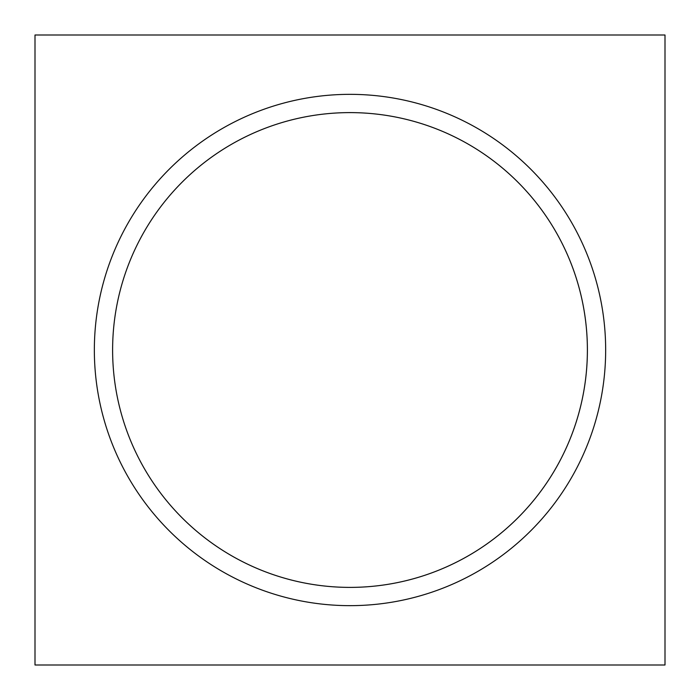 <?xml version="1.0" encoding="UTF-8"?>
<svg xmlns="http://www.w3.org/2000/svg" width="700" height="700" viewBox="0 0 700 700"><rect width="100%" height="100%" fill="white"/><g stroke="black" fill="none" stroke-linecap="round" stroke-linejoin="round"><path stroke-width="1.05" d="M112.612 350A237.388 237.388 0 0 1 350 112.612A237.388 237.388 0 0 1 587.387 350A237.388 237.388 0 0 1 350 587.387A237.388 237.388 0 0 1 112.612 350A237.388 237.388 0 0 1 468.694 144.41A237.388 237.388 0 0 1 468.694 555.59A237.388 237.388 0 0 1 112.612 350M665 35L665 665L35 665L35 35L665 35M94.351 350A255.649 255.649 0 0 1 477.829 128.599A255.649 255.649 0 0 1 477.829 571.401A255.649 255.649 0 0 1 94.351 350"/></g></svg>
